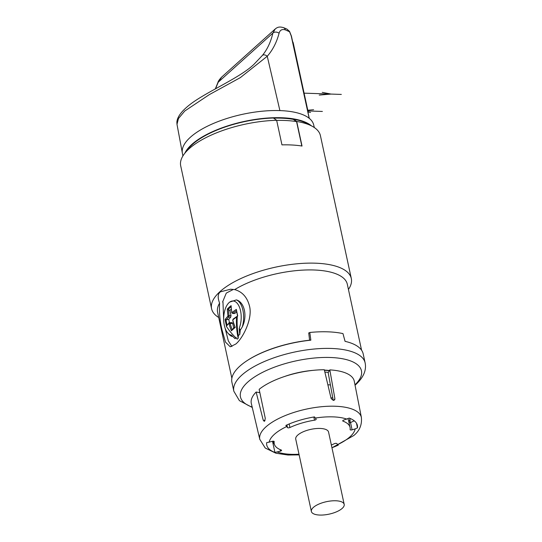 <?xml version="1.0" encoding="UTF-8"?>
<svg xmlns="http://www.w3.org/2000/svg" width="542" height="542" viewBox="0 0 542 542"><rect width="100%" height="100%" fill="white"/><g stroke="black" fill="none" stroke-linecap="round" stroke-linejoin="round"><path stroke-width="0.81" d="M327.863 384.779A44.769 16.992 -12.2 0 1 330.417 384.962M331.948 447.746A46.368 17.595 167.8 0 0 338.296 445.104L336.792 443.573A1.599 0.61 -12.2 0 0 334.367 443.688A38.773 14.715 167.8 0 1 331.358 445.009M273.696 441.235L274.245 443.79A38.773 14.715 167.8 0 1 274.191 441.635A1.599 0.61 -12.2 0 0 274.191 441.547A1.599 0.61 -12.2 0 0 272.192 441.371L266.664 442.665A46.368 17.595 167.8 0 0 266.752 445.063A46.368 17.595 167.8 0 0 274.923 452.441L272.646 441.926L274.327 444.115M349.956 418.77L350.2 422.679M333.913 400.348L334.895 398.695L329.821 369.888L328.167 372.666L333.242 400.382M287.497 427.624A1.599 0.61 -12.2 0 0 289.923 427.509A38.773 14.715 167.8 0 1 314.523 420.186A1.599 0.61 -12.2 0 0 316.182 419.217A1.599 0.61 -12.2 0 0 316.128 419.101L314.482 416.906A46.368 17.595 167.8 0 0 285.851 425.429L287.497 427.624L286.921 424.942M356.487 423.241L357.483 427.862A46.368 17.595 167.8 0 0 357.395 425.463A46.368 17.595 167.8 0 0 349.224 418.085L343.838 420.043A1.599 0.61 -12.2 0 0 342.713 420.897A1.599 0.61 -12.2 0 0 343.005 421.154L342.869 420.545M259.862 392.693L256.129 392.042A52.662 19.986 -12.2 0 0 251.325 403.485L259.808 439.427M264.015 421.303L264.571 421.114L263.229 420.24L256.129 392.042M264.571 421.114A52.079 19.763 -12.2 0 1 264.625 421.059A52.079 19.763 -12.2 0 1 264.679 421.012L265.289 418.39L259.151 389.325A52.662 19.986 167.8 0 1 324.299 369.739L331.135 398.594L333.296 400.382A52.079 19.763 -12.2 0 1 333.499 400.389L334.732 399.766L334.895 398.695M361.392 417.462L354.272 381.229A52.662 19.986 167.8 0 0 329.821 369.888M361.406 417.523A51.964 19.722 167.8 0 0 361.372 417.387A51.964 19.722 167.8 0 0 321.277 406.744A51.964 19.722 167.8 0 0 265.973 426.845A51.964 19.722 167.8 0 0 259.787 439.352A51.964 19.722 167.8 0 0 259.821 439.487M274.245 443.79A38.773 14.715 167.8 0 0 281.291 450.036A1.599 0.61 -12.2 0 1 281.583 450.294A1.599 0.61 -12.2 0 1 280.451 451.147L274.923 452.441M349.034 422.726A1.599 0.61 167.8 0 0 350.532 422.591L354.204 420.761M337.673 444.616A43.97 16.687 167.8 0 0 349.895 436.879A43.97 16.687 167.8 0 0 355.159 428.912L352.097 429.82A1.599 0.61 -12.2 0 1 350.098 429.643A1.599 0.61 -12.2 0 1 350.098 429.555A38.773 14.715 167.8 0 0 350.044 427.401L348.479 420.172A38.773 14.715 167.8 0 0 347.964 418.749M350.044 427.401A38.773 14.715 167.8 0 0 343.005 421.154M355.159 428.912L357.483 427.862M311.372 511.458L295.736 439.142A16.788 6.369 -12.2 0 1 297.734 435.104A16.788 6.369 -12.2 0 1 315.6 428.614A16.788 6.369 -12.2 0 1 328.554 432.049L344.19 504.365A16.788 6.369 167.8 0 0 331.237 500.93A16.788 6.369 167.8 0 0 313.371 507.42A16.788 6.369 167.8 0 0 311.372 511.458A16.788 6.369 167.8 0 0 324.326 514.9A16.788 6.369 167.8 0 0 342.192 508.403A16.788 6.369 167.8 0 0 344.19 504.365M349.942 418.37A40.772 15.474 -12.2 0 1 349.78 419.569A40.772 15.474 -12.2 0 1 348.865 421.961M330.952 397.808A44.769 16.992 -12.2 0 1 332.795 397.936M252.26 407.455L239.401 400.646L233.846 391.243L231.908 382.266A67.154 25.481 -12.2 0 1 239.896 366.107A67.154 25.481 -12.2 0 1 247.525 360.369A67.154 25.481 -12.2 0 1 310.844 340.18L309.57 340.024M308.784 333.31L309.36 332.829A66.354 25.183 -12.2 0 0 308.73 332.896L309.59 340.2A66.354 25.183 167.8 0 0 248.026 360.044L247.525 360.369M309.36 332.829L309.794 332.47L310.844 340.18M235.797 344.028L230.248 346.799L225.472 342.083L222.166 330.451C219.937 321.63 219.083 312.524 219.605 303.141C217.505 297.511 217.776 293.744 220.425 291.833L230.601 289.218L234.686 289.591C242.24 291.718 247.166 297.172 249.456 305.932C252.978 318.75 242.626 338.574 235.797 344.028M231.861 378.262L217.593 312.273A66.354 25.183 -12.2 0 1 219.605 303.141M309.794 332.47A67.154 25.481 167.8 0 1 342.978 333.601L345.058 341.345A67.154 25.481 -12.2 0 1 363.187 353.879L365.125 362.862A67.154 25.481 -12.2 0 0 313.303 349.109A67.154 25.481 -12.2 0 0 241.834 375.091A67.154 25.481 -12.2 0 0 233.846 391.243M345.091 341.352L344.319 338.601M361.575 350.22L347.307 284.225A66.354 25.183 167.8 0 0 303.683 270.072A66.354 25.183 167.8 0 0 234.686 289.591M225.106 328.147L228.324 340.898L231.942 346.521M233.345 289.421L226.278 293.1L222.613 301.962L222.965 301.975L223.704 320.478M237.552 316.122L236.346 309.401A62.079 24.634 -112.4 0 0 237.728 315.871A66.327 24.573 166.9 0 0 237.335 316.135L236.569 317.063A67.093 24.857 166.9 0 0 232.952 319.753L232.836 320.288A67.093 51.097 49 0 0 235.201 327.395A62.933 3.875 142.3 0 0 231.393 330.81A67.093 52.296 -132.9 0 1 229.015 323.723L228.744 323.527A67.093 24.857 166.9 0 0 226.36 326.237A66.178 33.645 -157.4 0 0 237.267 339.156A62.757 23.814 -12.2 0 1 238.195 338.33L238.351 335.545L239.801 334.373L240.262 330.159L242.254 326.975C247.626 316.372 244.544 302.104 236.4 299.902L229.625 302.111L228.948 302.741A17.107 8.76 -88.1 0 0 223.69 317.775A17.107 8.76 -88.1 0 0 227.918 333.134A17.107 8.76 -88.1 0 0 231.556 335.152A64.742 30.928 20.9 0 0 235.032 338.662L236.204 337.476M227.918 333.134L229.178 334.502A18.591 9.519 91.9 0 0 231.8 336.358L232.735 336.399M218.717 317.497A71.476 27.12 -12.2 0 1 211.59 308.723A71.476 27.12 -12.2 0 1 220.093 291.535A71.476 27.12 -12.2 0 1 315.336 263.182A71.476 27.12 -12.2 0 1 351.311 278.52A71.476 27.12 -12.2 0 1 348.438 289.448M211.59 308.723L180.703 165.866A71.476 27.12 -12.2 0 1 184.497 153.664A71.476 27.12 -12.2 0 1 276.644 120.297L281.955 144.877A71.476 27.12 -12.2 0 1 289.76 144.904A71.476 27.12 -12.2 0 1 302.029 146.042L296.711 121.462A71.476 27.12 -12.2 0 1 311.928 126.11A71.476 27.12 -12.2 0 1 320.424 135.656L351.311 278.52M184.842 153.217A67.364 25.562 -12.2 0 1 191.793 144.457A67.364 25.562 -12.2 0 1 254.354 119.552A67.364 25.562 -12.2 0 1 311.426 125.846M311.928 126.11L306.867 123.427A66.68 25.298 167.8 0 0 293.446 119.22L296.711 121.462M273.588 118.142A66.361 25.183 167.8 0 1 293.29 119.355L293.446 119.22M276.644 120.297L273.412 118.02A66.68 25.298 167.8 0 0 187.993 149.131L184.497 153.664M279.902 110.595A67.154 25.481 -12.2 0 1 309.17 118.264L291.203 35.847L289.543 31.748L285.275 29.837C282.003 28.95 279.936 30.088 279.076 33.265C276.664 42.371 272.721 50.04 267.253 56.26L240.296 77.641L209.354 94.606L184.747 111.029L178.467 118.515L176.99 124.335L182.369 153.115A67.154 25.481 -12.2 0 1 190.405 137.228A67.154 25.481 -12.2 0 1 279.902 110.595L267.253 56.26A3.997 2.581 -141.9 0 0 262.423 55.379L254.178 64.112C240.472 77.581 207.051 91.496 190.466 104.152C181.787 110.805 177.254 116.808 176.875 122.153L176.99 124.335M314.333 127.56L313.642 124.735A67.154 25.481 167.8 0 0 309.17 118.264M292.626 41.646L308.08 113.264M285.275 29.837A3.997 3.184 -69.5 0 0 283.48 27.615L286.935 29.078L289.543 31.748A1.999 0.698 -31.1 0 0 289.543 31.409L291.42 36.097L292.687 41.917M217.87 82.635A3.997 1.775 20.2 0 1 218.23 82.194L221.685 77.066C219.402 79.471 218.128 81.327 217.87 82.635L215.31 88.922M275.234 28.963L272.877 33.109A3.997 2.778 12.5 0 1 279.076 33.265M215.513 88.813L218.23 82.194L272.877 33.109C270.77 42.039 267.287 49.457 262.423 55.379M292.612 41.578A3.997 2.046 91.9 0 1 293.297 43.211L307.992 111.171A3.997 2.046 91.9 0 1 308.134 113.075M301.84 146.015L296.555 121.598A71.151 26.998 167.8 0 0 276.671 120.426M293.29 119.355L296.555 121.598M239.801 334.373A64.742 55.494 -80.7 0 1 239.218 328.269A17.107 8.76 -88.1 0 0 239.442 307.124A17.107 8.76 -88.1 0 0 228.948 302.741M240.262 330.159L239.218 328.269M229.456 322.653L228.751 319.373L230.729 317.124L231 315.525L229.903 310.444L227.328 309.069A66.293 51.673 47.1 0 0 227.979 315.729L227.864 316.271A66.293 25.745 168.7 0 0 225.147 319.455A62.079 57.377 -5.4 0 0 226.434 325.695M227.328 309.069A62.079 36.558 19.9 0 1 231.116 305.661L231.197 306.731M236.346 309.401A66.293 25.745 168.7 0 0 232.057 312.504L231.786 312.307A66.293 50.487 -131 0 1 231.116 305.661M232.952 319.753A0.799 0.589 -128.7 0 1 233.094 319.13L237.335 316.135A65.372 56.138 94.5 0 0 238.351 335.545M236.4 299.902A18.591 9.519 91.9 0 1 242.254 326.975M236.569 317.063A66.178 56.835 94.5 0 0 238.195 338.33M226.36 326.237L226.705 325.681M233.717 328.106L232.694 323.35L231.949 322.781M232.186 322.666L229.537 322.646L230.079 323.337A66.293 51.673 -132.9 0 0 232.125 329.543M234.828 313.439L232.572 313.432L234.523 313.547L236.644 312.063M229.903 310.444L231.238 309.13M228.453 309.611A65.494 51.05 47.1 0 0 229.063 315.444L228.731 317.036L230.729 317.124M228.751 319.373L226.319 319.821L225.147 319.455M234.964 327.002L235.201 327.395L234.964 327.002M231.393 330.81L231.827 329.814L234.937 327.022M307.944 110.954L322.382 111.442M304.096 93.156L341.331 94.423M310.566 112.458L308.113 111.977M307.788 110.229L313.601 109.735M322.26 92.357L331.033 94.071L319.224 95.08M273.94 442.38A46.368 17.595 -12.2 0 1 272.646 441.926M354.089 420.68A46.368 17.595 -12.2 0 1 353.845 421.12M263.229 420.24L265.018 420.558M277.389 452.055A43.97 16.687 167.8 0 0 298.994 454.216M286.616 426.581A43.97 16.687 167.8 0 0 274.394 434.311A43.97 16.687 167.8 0 0 269.137 442.279M352.097 429.82L350.532 422.591M346.9 419.135A43.97 16.687 167.8 0 0 315.241 418.058M280.451 451.147L280.112 449.569M289.923 427.509L289.157 423.979M314.523 420.186L313.832 417.015M324.861 372.103A43.97 16.687 -12.2 0 1 328.33 372.395M259.72 392.015A45.237 17.168 167.8 0 0 259.34 392.598M329.326 370.721A44.972 17.066 167.8 0 0 324.434 370.308M329.448 370.518A45.237 17.168 167.8 0 0 324.387 370.098M312.998 370.362A45.237 17.168 167.8 0 0 284.421 376.541M252.165 407.062A61.896 23.489 -12.2 0 1 247.823 382.035A61.896 23.489 -12.2 0 1 329.475 357.463A61.896 23.489 -12.2 0 1 354.976 384.834M283.48 27.615L283.48 27.615C280.234 26.802 278.161 26.531 275.18 29.011L221.685 77.066M228.744 323.527A0.799 0.644 -135.6 0 1 229.273 322.761M228.141 309.475A61.327 36.118 19.9 0 1 231.055 306.847M227.979 315.729L231 315.525M227.864 316.271A0.799 0.644 -135.8 0 0 228.731 317.036A65.494 25.433 168.7 0 0 226.319 319.821M227.044 324.943A61.327 56.686 174.6 0 1 225.973 319.827M231.021 306.25L231.786 312.307M236.38 310.735A65.494 25.433 168.7 0 0 232.87 313.317A0.799 0.589 -128.5 0 1 232.057 312.504M232.836 320.288L233.101 319.13M234.876 327.077A62.181 3.828 142.3 0 0 231.895 329.76M229.015 323.723L232.694 323.35M259.787 439.352L265.234 448.031L275.892 453.214L287.951 455.016L299.137 454.887M331.961 447.794L353.675 435.599C359.549 430.91 362.117 424.84 361.372 417.387M349.78 419.569L350.037 418.41M365.125 362.862C366.636 370.247 363.465 377.537 355.62 384.732L355.057 385.226M309.306 118.468L302.673 87.926M286.935 29.078L289.543 31.416M182.369 153.115L182.898 155.974M229.53 322.646L226.339 325.823M231.664 312.524L232.572 313.432M234.903 327.144L232.714 320.498"/></g></svg>

